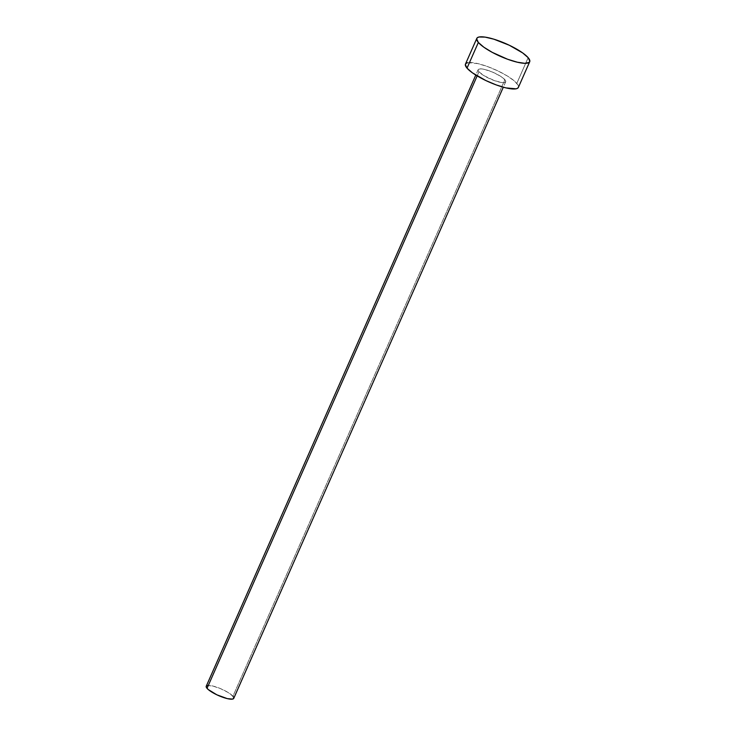<?xml version="1.0" encoding="UTF-8"?>
<svg xmlns="http://www.w3.org/2000/svg" width="736" height="736" viewBox="0 0 736 736"><rect width="100%" height="100%" fill="white"/><g stroke="black" fill="none" stroke-linecap="round" stroke-linejoin="round"><path stroke-width="0.55" stroke-dasharray="3.68 2.76" d="M233.744 698.372A15.033 3.588 23.8 0 0 232.935 696.256L504.868 79.709A15.033 3.588 -156.2 0 1 505.678 81.816A15.033 3.588 -156.2 0 1 493.681 80.344A15.033 3.588 -156.2 0 1 478.97 71.797L483.856 75.606L494.169 80.518L501.372 82.487L504.519 82.542L505.742 81.567L503.672 78.531L499.983 75.9L492.384 72.045L484.619 69.442L480.682 68.853L478.455 69.322L478.096 69.938L478.97 71.797L477.158 75.909L478.97 71.797A15.033 3.588 -156.2 0 1 478.161 69.681A15.033 3.588 -156.2 0 1 490.167 71.162A15.033 3.588 -156.2 0 1 504.868 79.709L232.935 696.256A15.033 3.588 23.8 0 0 218.233 687.718A15.033 3.588 23.8 0 0 206.236 686.237M518.374 87.418A28.916 6.9 23.8 0 0 516.819 83.361L528.154 57.666L516.819 83.361A28.916 6.9 23.8 0 0 488.548 66.93A28.916 6.9 23.8 0 0 465.465 64.087M467.7 62.689L477.885 63.609L487.6 66.58L497.978 70.941L507.426 76.038L514.519 81.089L518.162 85.33L518.503 86.94L517.822 88.108M233.634 697.286L233.459 698.731M207.396 685.51L212.695 685.989L220.45 688.602L228.05 692.456L232.935 696.256M478.161 69.681L475.787 75.072M505.678 81.816L503.295 87.207"/><path stroke-width="1.1" d="M475.787 75.072L206.236 686.237A15.033 3.588 23.8 0 0 207.037 688.344L477.158 75.909L207.037 688.344A15.033 3.588 23.8 0 0 221.748 696.891A15.033 3.588 23.8 0 0 233.744 698.372L503.295 87.207M478.354 42.458A28.916 6.9 -156.2 0 1 476.799 38.392A28.916 6.9 -156.2 0 1 499.873 41.234A28.916 6.9 -156.2 0 1 528.154 57.666A28.916 6.9 -156.2 0 1 529.708 61.732A28.916 6.9 -156.2 0 1 506.626 58.889A28.916 6.9 -156.2 0 1 478.354 42.458L467.02 68.144L478.354 42.458L476.67 38.879L477.351 37.702L479.026 37.002L485.079 37.113L493.893 39.192L509.303 45.255L522.67 52.928L528.154 57.666L529.837 61.244L529.156 62.422L524.86 63.324L517.288 62.201L507.573 59.239L492.264 52.366L483.828 47.196L478.354 42.458M476.799 38.392L465.465 64.087A28.916 6.9 23.8 0 0 467.02 68.144A28.916 6.9 23.8 0 0 495.3 84.576A28.916 6.9 23.8 0 0 518.374 87.418L529.708 61.732M518.503 86.94L517.822 88.108L516.148 88.817L505.954 87.897L496.239 84.925L485.87 80.555L472.494 72.882L467.02 68.144L465.336 64.566L466.017 63.388L467.7 62.689M232.935 696.256L233.634 697.286M233.809 698.124L232.585 699.099L227.286 698.62L216.844 694.802L208.242 689.531L206.338 687.323L206.163 686.486L207.396 685.51"/></g></svg>
